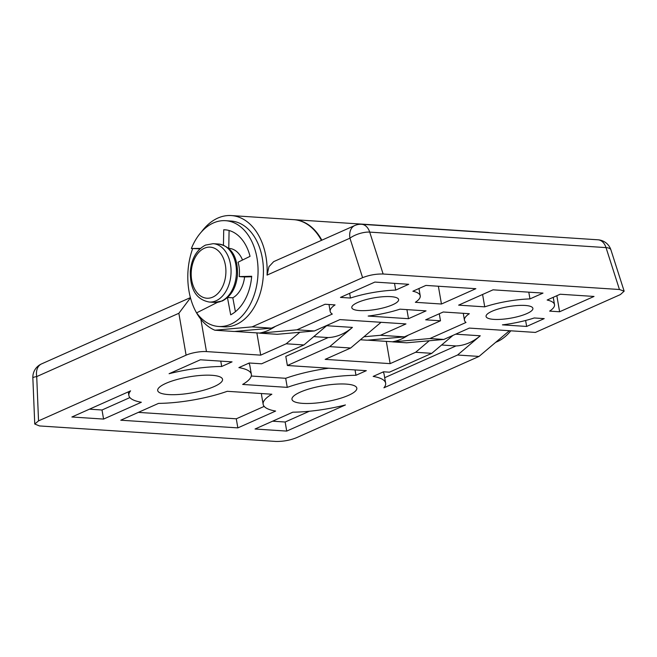 <?xml version="1.0" encoding="UTF-8"?>
<svg xmlns="http://www.w3.org/2000/svg" width="657" height="657" viewBox="0 0 657 657"><rect width="100%" height="100%" fill="white"/><g stroke="black" fill="none" stroke-linecap="round" stroke-linejoin="round"><path stroke-width="0.99" d="M302.737 403.373A32.899 8.13 170.2 0 0 338.256 398.939A32.899 8.13 170.2 0 0 356.817 388.131A32.899 8.13 170.2 0 0 346.05 384.09A32.899 8.13 170.2 0 0 310.531 388.533A32.899 8.13 170.2 0 0 291.971 399.333A32.899 8.13 170.2 0 0 302.737 403.373M211.776 375.287A32.899 8.13 -9.8 0 1 222.542 379.327A32.899 8.13 -9.8 0 1 203.982 390.135A32.899 8.13 -9.8 0 1 168.463 394.57A32.899 8.13 -9.8 0 1 157.696 390.529A32.899 8.13 -9.8 0 1 176.257 379.721A32.899 8.13 -9.8 0 1 211.776 375.287M426.771 228.57A58.489 39.584 -86.2 0 0 423.584 228.176A58.489 39.584 -86.2 0 0 423.322 228.16M423.584 228.176L486.968 232.332A58.489 39.584 93.8 0 1 490.147 232.734M321.848 240.183A58.489 39.584 -86.2 0 0 294.147 219.684A58.489 39.584 -86.2 0 0 293.876 219.668M361.785 224.316A58.489 39.584 -86.2 0 0 358.599 223.914L294.147 219.684M221.696 366.475A62.144 15.349 170.2 0 0 169.087 373.718L200.36 359.79L232.052 361.867L221.696 366.475L220.768 361.128M130.587 390.858A62.144 15.349 170.2 0 0 128.879 395.506A62.144 15.349 170.2 0 0 141.354 402.256L103.576 419.076L71.884 416.998L130.587 390.858M292.817 412.185A62.144 15.349 170.2 0 0 345.426 404.95L286.723 431.091L255.039 429.013L292.817 412.185M271.858 394.225A62.144 15.349 170.2 0 0 263.153 404.31A62.144 15.349 170.2 0 0 275.628 411.06L237.85 427.888L120.765 420.209L158.542 403.382A62.144 15.349 170.2 0 0 227.256 391.301L271.858 394.225M509.405 330.717L479.027 356.431L457.543 355.018L383.926 387.802A62.144 15.349 170.2 0 0 385.634 383.154A62.144 15.349 170.2 0 0 373.16 376.412L383.507 371.796L389.42 372.19L431.764 353.335L452.977 335.382M329.715 346.641L352.439 327.408A73.116 49.48 93.8 0 1 328.147 337.567L285.803 356.423L287.372 365.497L329.715 346.641L350.666 348.013L325.158 359.371L390.151 363.633L415.651 352.275L431.764 353.335M287.372 365.497L366.327 370.671L355.971 375.287A62.144 15.349 170.2 0 0 287.257 387.367L242.655 384.444A62.144 15.349 170.2 0 0 251.36 374.35A62.144 15.349 170.2 0 0 238.885 367.608L249.241 362.993L261.593 363.806L303.936 344.95L326.66 325.716L352.439 327.408M200.878 319.269L206.462 351.585L260.706 355.141L286.214 343.783L303.936 344.95M206.462 351.585A14.626 3.614 170.2 0 0 186.095 355.166L178.86 313.282L36.718 376.576L38.541 420.874L186.095 355.166M38.541 420.874L34.747 424.036L39.494 425.941L275.817 441.438C282.912 441.586 289.762 440.362 296.348 437.784L479.027 356.431M350.666 348.013L381.044 322.3M286.214 343.783L299.814 332.278M457.543 355.018L480.267 335.784A73.116 49.48 93.8 0 1 455.974 345.943L384.69 377.693M415.651 352.275L429.251 340.761M390.151 363.633L386.308 341.385M260.706 355.141L256.862 332.894M190.473 297.835L178.86 313.282M385.634 383.154L384.066 374.079A62.144 15.349 170.2 0 0 383.047 372.01M455.974 345.943L441.603 345.007M251.36 374.35L249.791 365.276A62.144 15.349 170.2 0 0 248.773 363.206M355.043 369.932L355.971 375.287M328.755 368.207A62.144 15.349 170.2 0 0 285.688 378.292L287.257 387.367M251.286 376.034L285.688 378.292M328.147 337.567L313.775 336.622M129.897 397.584L102.007 410.001L103.576 419.076M102.007 410.001L89.451 409.18M309.299 411.266L285.154 422.016L286.723 431.091M285.154 422.016L272.598 421.186M261.658 393.551A62.144 15.349 170.2 0 0 261.585 395.235L263.153 404.31M237.85 427.888L236.282 418.805L264.171 406.387M236.282 418.805L138.323 412.382M390.849 296.644A23.759 5.872 170.2 0 0 365.193 299.847A23.759 5.872 170.2 0 0 351.791 307.648A23.759 5.872 170.2 0 0 359.568 310.572A23.759 5.872 170.2 0 0 385.224 307.369A23.759 5.872 170.2 0 0 398.618 299.559A23.759 5.872 170.2 0 0 390.849 296.644M493.842 319.376A23.759 5.872 -9.8 0 1 486.065 316.452A23.759 5.872 -9.8 0 1 499.468 308.65A23.759 5.872 -9.8 0 1 525.115 305.448A23.759 5.872 -9.8 0 1 532.893 308.371A23.759 5.872 -9.8 0 1 519.498 316.173A23.759 5.872 -9.8 0 1 493.842 319.376M463.267 313.315L464.45 320.189A45.694 11.284 -9.8 0 0 466.002 322.464L429.916 338.536L443.836 339.447L469.336 328.089L535.398 332.426L620.397 294.574L624.15 291.174L619.452 289.507L606.025 247.607L369.702 232.11L383.13 274.01C376.026 273.862 369.185 275.086 362.598 277.665L349.943 238.187L267.062 275.102A58.489 39.584 -86.2 0 0 265.978 256.788A58.489 39.584 -86.2 0 0 231.305 215.562L293.613 219.652A58.489 39.584 93.8 0 1 321.429 240.372M231.305 215.562A58.489 39.584 -86.2 0 0 201.469 231.864M192.673 248.592A58.489 39.584 -86.2 0 0 188.986 291.067A58.489 39.584 -86.2 0 0 214.888 330.225L252.091 326.874L362.598 277.665M267.062 275.102L268.951 266.701L273.665 261.642L354.739 225.54A14.626 10.142 66 0 0 349.943 238.187A14.626 5.42 -17.8 0 1 369.702 232.11A14.626 9.896 93.8 0 0 361.646 224.3A14.626 14.626 0 0 0 354.739 225.54M359.133 223.955A58.489 39.584 93.8 0 1 359.675 223.98L423.051 228.135A58.489 39.584 93.8 0 1 426.237 228.537M359.675 223.98A58.489 39.584 93.8 0 1 362.853 224.382M360.406 339.768L367.197 340.211L404.408 336.86L380.452 335.292L405.96 323.934L339.899 319.606L314.391 330.964L296.939 329.814L332.311 314.062A45.694 11.284 -9.8 0 1 330.175 311.385A45.694 11.284 -9.8 0 1 335.062 304.905L325.075 304.248L271.423 328.147L234.22 331.489L214.888 330.225M271.423 328.147L252.091 326.874M380.452 335.292L363.937 336.778M484.726 306.852A45.694 11.284 -9.8 0 1 529.961 298.902L542.994 293.096L493.037 289.827L458.635 305.144L484.726 306.852L482.591 294.476M412.875 291.223A45.694 11.284 -9.8 0 1 420.234 295.831A45.694 11.284 -9.8 0 1 415.355 302.302L441.447 304.019L475.857 288.694L425.9 285.417L412.875 291.223M404.408 336.86L440.494 320.797L425.679 319.819L443.237 312.001L469.336 313.709A45.694 11.284 -9.8 0 0 464.45 320.189M383.13 274.01L619.452 289.507M544.21 318.62L526.651 326.447L502.433 324.854A45.694 11.284 -9.8 0 0 534.231 317.972L544.21 318.62M350.452 298.048A45.694 11.284 -9.8 0 1 395.686 290.098L408.72 284.292L374.876 282.075L340.474 297.399L350.452 298.048L349.639 293.318M399.957 309.16A45.694 11.284 -9.8 0 1 368.158 316.05L408.49 318.694L426.048 310.876L399.957 309.16M547.15 300.027A45.694 11.284 -9.8 0 1 554.508 304.634A45.694 11.284 -9.8 0 1 549.63 311.114L559.608 311.763L594.018 296.447L560.175 294.229L547.15 300.027M443.836 339.447L406.634 342.798L392.714 341.886A58.489 39.584 93.8 0 1 392.484 341.788L367.731 340.162M314.391 330.964L277.188 334.306L259.737 333.165A58.489 39.584 93.8 0 1 259.507 333.066L234.746 331.448M429.916 338.536L392.714 341.886M235.411 311.697L232.808 297.81A25.59 17.32 -86.2 0 0 244.593 276.95L239.222 276.597A25.59 17.32 -86.2 0 0 238.039 262.209L250.046 256.345A43.871 29.688 -86.2 0 0 224.981 229.802A43.871 29.688 -86.2 0 0 223.725 229.761L223.437 245.176M242.523 260.016A25.59 17.32 -86.2 0 0 229.153 248.395L228.488 248.354M296.939 329.814L259.737 333.165M275.283 326.43A73.116 49.48 93.8 0 1 259.507 333.066M440.494 320.797L439.278 313.767M408.26 335.144A73.116 49.48 93.8 0 1 392.484 341.788M394.52 283.364L395.686 290.098M526.651 326.447L525.616 320.485M438.375 286.238L441.447 304.019M406.921 309.619L408.49 318.694M528.795 292.168L529.961 298.902M556.84 295.716L559.608 311.763M217.541 302.319L196.632 312.855A53.003 35.872 -86.2 0 0 218.641 326.472A53.003 35.872 -86.2 0 0 257.815 264.549A53.003 35.872 -86.2 0 0 225.581 220.686A53.003 35.872 -86.2 0 0 191.368 248.502L199.983 248.822M218.641 326.472L224.012 326.825A53.003 35.872 -86.2 0 0 263.186 264.902A53.003 35.872 -86.2 0 0 230.952 221.039L225.581 220.686M200.442 248.403L191.368 248.502M227.462 297.613L230.689 314.818A43.871 29.688 -86.2 0 0 251.68 276.269L239.222 276.597M251.639 276.761L244.593 276.95M229.088 230.5L228.759 248.371M232.808 297.81L227.618 297.473M226.23 229.925L223.725 229.761M495.748 342.281A53.003 35.872 -86.2 0 0 497.25 341.665A53.003 35.872 -86.2 0 0 510.809 330.816M455.679 334.175L480.267 335.784M32.85 377.882A14.626 1.684 -2.4 0 1 36.718 376.576A14.626 10.142 66 0 1 41.514 363.921A14.626 14.626 0 0 0 32.85 377.882L34.747 424.036M606.025 247.607A14.626 5.42 -17.8 0 1 610.936 249.931A14.626 14.626 0 0 0 597.969 239.797A14.626 9.896 93.8 0 1 606.025 247.607M216.054 300.791A29.245 19.792 93.8 0 1 209.32 302.048C193.667 299.14 190.152 285.352 190.316 271.357C191.557 258.538 196.624 249.783 205.526 245.086L213.147 243.681A29.245 19.792 93.8 0 1 231.018 269.173A29.245 19.792 93.8 0 1 216.054 300.791M204.327 248.256A25.59 17.32 -86.2 0 0 191.704 280.186A25.59 17.32 -86.2 0 0 212.769 297.12A25.59 17.32 -86.2 0 0 225.392 265.19A25.59 17.32 -86.2 0 0 204.327 248.256M214.691 302.401A29.245 19.792 -86.2 0 0 221.425 301.144A29.245 19.792 -86.2 0 0 236.389 269.526A29.245 19.792 -86.2 0 0 218.518 244.034C234.171 246.942 237.686 260.73 237.522 274.725C236.282 287.544 231.215 296.299 222.312 300.988L214.691 302.401L209.32 302.048M190.415 297.613L41.514 363.921M128.255 391.901L128.879 395.506M624.15 291.174L610.936 249.931M361.646 224.3L597.969 239.797M328.993 304.511L330.175 311.385M418.969 288.505L420.234 295.831M553.243 297.317L554.508 304.634M213.147 243.681L218.518 244.034"/></g></svg>

